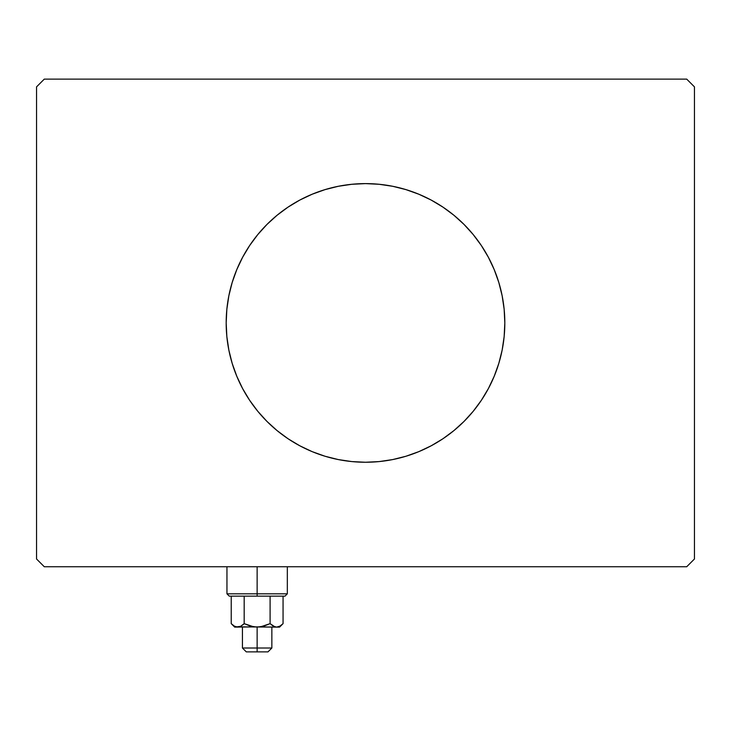 <?xml version="1.0" encoding="UTF-8"?>
<svg xmlns="http://www.w3.org/2000/svg" width="731" height="731" viewBox="0 0 731 731"><rect width="100%" height="100%" fill="white"/><g stroke="black" fill="none" stroke-linecap="round" stroke-linejoin="round"><path stroke-width="1.1" d="M236.725 269.757A139.319 139.319 0 0 0 226.181 322.928A139.319 139.319 0 0 1 365.5 183.609A139.319 139.319 0 0 1 504.819 322.928A139.319 139.319 0 0 0 494.275 269.757M494.156 269.474A139.319 139.319 0 0 0 488.418 257.339M488.326 257.175A139.319 139.319 0 0 0 481.373 245.57M481.309 245.488A139.319 139.319 0 0 0 249.691 245.488M249.627 245.57A139.319 139.319 0 0 0 242.674 257.175M242.582 257.339A139.319 139.319 0 0 0 236.844 269.474M686.711 79.122L44.289 79.122L36.55 86.861L36.55 558.996L44.289 566.744L686.711 566.744L694.45 558.996L694.45 86.861L686.711 79.122L44.289 79.122L36.55 86.861L36.55 558.996L44.289 566.744L686.711 566.744L694.45 558.996L694.45 86.861L686.711 79.122M494.275 376.109A139.319 139.319 0 0 0 504.819 322.928L504.152 336.589L502.142 350.112L498.825 363.371L494.211 376.246L488.372 388.609L481.336 400.332L473.195 411.315L464.011 421.44L453.887 430.623L442.904 438.774L431.171 445.8L418.817 451.648L405.943 456.254L392.684 459.571L379.151 461.581L365.5 462.248L351.849 461.581L338.316 459.571L325.057 456.254L312.183 451.648L299.829 445.8L288.096 438.774L277.113 430.623L266.989 421.44L257.805 411.315L249.664 400.332L242.628 388.609L236.789 376.246L232.175 363.371L228.858 350.112L226.848 336.589L226.181 322.928L226.848 309.277L228.858 295.753L232.175 282.486L236.789 269.611L242.628 257.257L249.664 245.525L257.805 234.55L266.989 224.417L277.113 215.234L288.096 207.092L299.829 200.056L312.183 194.218L325.057 189.612L338.316 186.286L351.849 184.285L365.5 183.609L379.151 184.285L392.684 186.286L405.943 189.612L418.817 194.218L431.171 200.056L442.904 207.092L453.887 215.234L464.011 224.417L473.195 234.55L481.336 245.525L488.372 257.257L494.211 269.611L498.825 282.486L502.142 295.753L504.152 309.277L504.819 322.928A139.319 139.319 0 0 1 365.5 462.248A139.319 139.319 0 0 1 226.181 322.928A139.319 139.319 0 0 0 236.725 376.109M236.844 376.392A139.319 139.319 0 0 0 242.582 388.517M242.674 388.691A139.319 139.319 0 0 0 249.627 400.286M249.691 400.378A139.319 139.319 0 0 0 481.309 400.378M481.373 400.286A139.319 139.319 0 0 0 488.326 388.691M488.418 388.517A139.319 139.319 0 0 0 494.156 376.392M312.183 451.648L325.057 456.254M418.817 451.648L431.171 445.8M418.817 194.218L405.943 189.612M312.183 194.218L299.829 200.056M257.138 593.828L226.957 593.828L257.138 593.828L257.138 566.744L257.138 593.828L287.329 593.828L257.138 593.828L257.138 596.149L257.138 593.828M229.278 596.149L257.138 596.149L229.278 596.149L226.957 593.828L226.957 566.744M240.691 626.33L234.697 627.116L260.51 626.86L270.095 623.644L274.893 626.86L270.095 623.644L270.095 596.149L270.095 623.644L273.248 626.138L270.095 623.644L263.809 626.138L270.095 623.644L263.809 626.138L257.138 627.116L257.138 651.878L267.975 651.878L246.301 651.878L257.138 651.878L257.138 648.013L242.436 648.013L257.138 648.013L257.138 627.116L250.459 626.138L244.181 623.644L241.047 626.138L237.703 627.116L234.377 626.147L231.224 623.644L231.224 596.149L231.224 623.644L234.331 626.12M244.181 596.149L244.181 623.644L244.181 596.149M282.385 624.283L283.061 623.644L283.061 596.149L283.061 623.644L279.927 626.138L276.583 627.116L239.393 626.86M279.589 627.116L276.583 627.116L279.589 627.116L283.061 623.644L279.927 626.138L276.583 627.116L253.758 626.86L244.181 623.644L240.398 626.476L244.355 623.726M276.674 627.116L278.283 626.851M278.255 626.86L276.583 627.116L273.23 626.138L274.902 626.86M285.008 596.149L257.138 596.149L285.008 596.149L287.329 593.828L287.329 566.744M279.909 626.147L283.061 623.644M236.022 626.86L239.375 626.86L237.703 627.116L234.377 626.147L236.058 626.869M257.138 648.013L271.85 648.013L257.138 648.013M270.095 623.644L273.23 626.138M273.878 626.476L273.248 626.147M242.436 627.116L242.436 648.013L246.301 651.878M234.697 627.116L231.224 623.644M271.85 627.116L271.85 648.013L267.975 651.878"/></g></svg>
